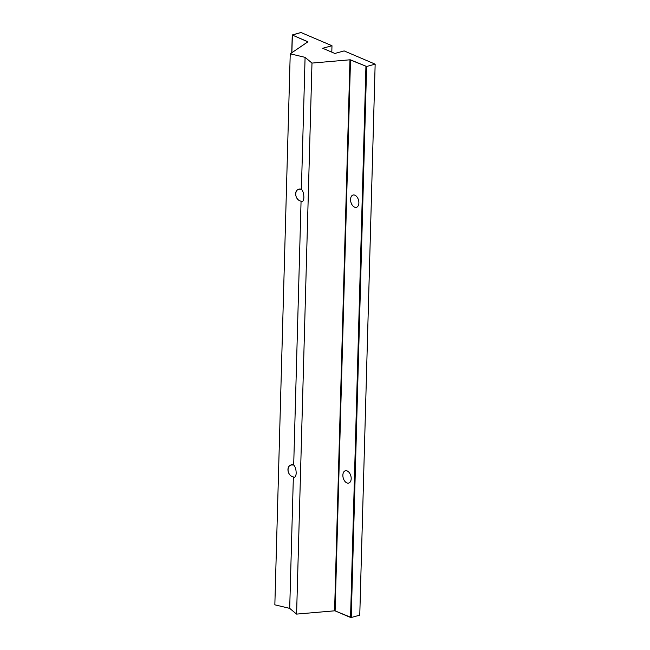 <?xml version="1.0" encoding="UTF-8"?>
<svg xmlns="http://www.w3.org/2000/svg" width="650" height="650" viewBox="0 0 650 650"><rect width="100%" height="100%" fill="white"/><g stroke="black" fill="none" stroke-linecap="round" stroke-linejoin="round"><path stroke-width="0.97" d="M344.134 50.911L375.156 64.147L359.767 615.16L375.156 64.147L366.624 66.479L351.236 617.5L359.767 615.16L351.236 617.5L366.624 66.479L350.504 59.865L335.108 610.886L350.545 617.467L365.934 66.446L350.545 617.467L351.236 617.5L335.108 610.886L350.504 59.865L349.976 59.8L334.588 610.821L335.108 610.886L334.588 610.821L349.976 59.8L311.984 63.083L305.086 57.354L301.397 189.256C302.989 190.938 303.81 193.659 303.867 197.413C303.607 200.907 302.673 202.166 301.064 201.199L293.694 464.994C295.287 466.684 296.108 469.398 296.173 473.151C295.904 476.645 294.97 477.904 293.361 476.938L289.697 608.376L296.587 614.104L311.984 63.083L296.587 614.104L334.588 610.821L296.587 614.104L289.697 608.376L293.361 476.938C286.065 475.483 286.414 462.962 293.694 464.994L301.064 201.199C293.767 199.745 294.117 187.224 301.397 189.256L305.086 57.354L290.233 53.812L274.844 604.825L289.697 608.376L274.844 604.825L290.233 53.812L307.921 41.771L292.37 35.076L291.874 52.691L292.248 34.962L300.95 32.5L331.979 45.727L331.801 52.154L331.979 45.727L322.701 48.271L334.856 53.454L344.134 50.911L334.856 53.454L322.701 48.271L331.979 45.727L300.95 32.5L292.37 35.076L307.873 41.844L290.233 53.812L305.086 57.354L311.984 63.083L349.976 59.8L366.624 66.479L375.156 64.147L344.134 50.911M358.881 202.954A6.37 3.949 74.7 0 1 352.503 205.465A6.37 3.949 74.7 0 1 352.796 195.122A6.37 3.949 74.7 0 1 358.881 202.954A6.37 3.949 -105.3 0 0 353.039 195.032A6.37 3.949 -105.3 0 0 350.919 202.223A6.37 3.949 -105.3 0 0 356.411 207.326A6.37 3.949 -105.3 0 0 358.881 202.954M351.187 478.692A6.37 3.949 74.7 0 1 344.801 481.203A6.37 3.949 74.7 0 1 345.093 470.86A6.37 3.949 74.7 0 1 351.187 478.692A6.37 3.949 -105.3 0 0 345.345 470.771A6.37 3.949 -105.3 0 0 343.216 477.961A6.37 3.949 -105.3 0 0 348.709 483.064A6.37 3.949 -105.3 0 0 351.187 478.692M301.397 189.256L298.878 189.264C293.499 190.418 295.271 200.119 301.064 201.199L302.25 201.557C303.217 201.175 303.761 199.802 303.867 197.413C303.81 193.659 302.989 190.938 301.397 189.256M293.694 464.994L291.176 465.002C285.797 466.156 287.568 475.857 293.361 476.938L294.548 477.295C295.514 476.921 296.059 475.54 296.173 473.151C296.108 469.398 295.287 466.684 293.694 464.994M292.248 34.962L291.752 52.78"/></g></svg>
